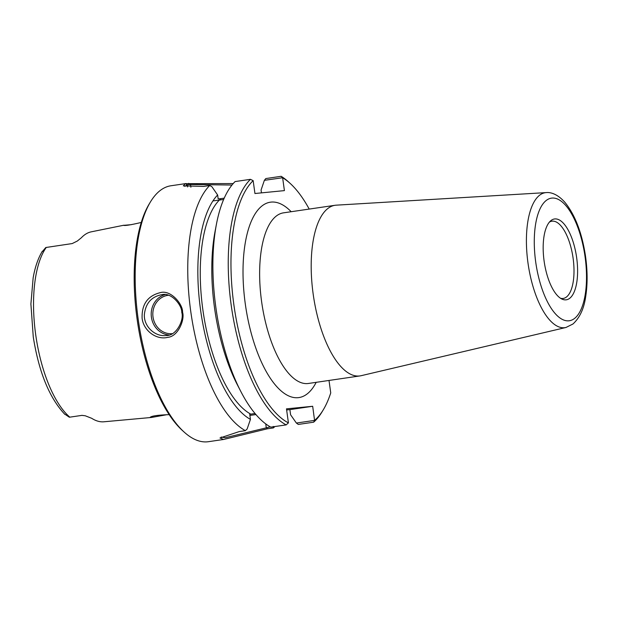 <?xml version="1.0" encoding="UTF-8"?>
<svg xmlns="http://www.w3.org/2000/svg" width="618" height="618" viewBox="0 0 618 618"><rect width="100%" height="100%" fill="white"/><g stroke="black" fill="none" stroke-linecap="round" stroke-linejoin="round"><path stroke-width="0.93" d="M546.204 192.6L336.215 205.168A86.219 34.515 81.7 0 0 335.033 205.292A86.219 34.515 81.7 0 0 313.156 293.975A86.219 34.515 81.7 0 0 360.039 375.906A86.219 34.515 81.7 0 0 361.206 375.682L565.972 327.47L572.971 323.994C579.73 317.745 583.956 308.73 585.632 296.934C587.679 284.257 587.587 270.344 585.362 255.203C581.785 232.476 575.018 214.909 565.053 202.503C557.598 193.99 550.561 192.098 546.204 192.6A68.196 27.3 81.7 0 0 527.965 262.843A68.196 27.3 81.7 0 0 565.972 327.47M282.534 177.667L281.159 176.308L265.817 178.563L264.373 180.332L282.627 177.745A127.277 50.946 -98.3 0 1 290.051 183.307A127.277 50.946 -98.3 0 1 309.209 209.077M282.627 177.745L284.411 190.614L254.94 193.511L253.156 180.641L250.437 179.328A129.332 51.765 81.7 0 0 231.495 307.254A129.332 51.765 81.7 0 0 286.157 424.89L270.808 427.138A129.332 51.765 81.7 0 1 240.927 391.688A129.332 51.765 81.7 0 1 216.408 224.342A129.332 51.765 81.7 0 1 235.095 181.576L250.437 179.328M286.157 424.89L288.428 422.882A127.277 50.946 -98.3 0 1 234.176 306.914A127.277 50.946 -98.3 0 1 253.156 180.641M288.428 422.882L286.482 408.853L312.677 406.281L314.57 420.387L296.385 423.052L298.293 424.435L313.643 422.187L314.57 420.387M329.008 380.456L330.738 392.909A127.277 50.946 -98.3 0 1 323.245 409.873A127.277 50.946 -98.3 0 1 314.624 420.31M544.103 261.005A40.842 16.346 -98.3 0 1 550.576 220.896A40.842 16.346 -98.3 0 1 576.563 257.034A40.842 16.346 -98.3 0 1 562.04 299.112A40.842 16.346 -98.3 0 1 544.103 261.005M549.394 222.109A39.042 15.628 -98.3 0 1 551.889 221.198A39.042 15.628 -98.3 0 1 573.01 257.559A39.042 15.628 -98.3 0 1 563.214 298.448A39.042 15.628 -98.3 0 1 560.557 298.285M261.46 192.87L261.066 190.05L264.373 180.332M296.385 423.052L290.591 414.778L289.873 409.618L286.636 409.943M184.751 186.389L187.246 184.805L190.522 184.488L231.966 185.045M233.202 183.569L185.323 183.67L183.33 185.856L203.646 186.412L209.68 185.524L211.819 186.613L217.636 194.994A118.641 47.493 -98.3 0 0 200.858 311.982A118.641 47.493 -98.3 0 0 250.437 419.398L249.726 414.238L250.792 414.137A112.909 45.191 -98.3 0 1 202.843 309.626A112.909 45.191 -98.3 0 1 220.889 198.633L218.185 198.896L217.636 194.994M250.437 419.398L247.123 429.008L245.377 430.669L239.336 431.549L219.985 437.984L223.592 439.468L208.451 441.692A129.332 51.765 -98.3 0 1 184.195 432.113A129.332 51.765 -98.3 0 1 138.131 318.795A129.332 51.765 -98.3 0 1 150.46 201.893A129.332 51.765 -98.3 0 1 170.947 185.763L185.987 183.561L185.323 183.67L187.246 184.805L187.54 186.937M223.639 199.475A32.847 0.572 -7.9 0 1 212.924 200.935M290.051 183.307L288.274 181.7A129.332 51.765 81.7 0 0 281.159 176.308M289.873 409.618L312.677 406.281M313.643 422.187A129.332 51.765 81.7 0 0 322.009 411.92L323.245 409.873M181.762 312.438C184.311 319.514 176.563 336.277 165.941 335.52C155.18 336.918 143.855 326.636 144.342 314.832C145.524 303.361 151.379 296.64 161.924 294.662C171.603 292.129 182.225 305.586 181.762 312.438L182.557 312.283C183.09 304.35 170.699 289.27 160.016 292.716C147.632 295.875 141.661 304.373 142.101 318.216C143.523 330.9 156.671 340.271 167.748 337.335C178.339 336.555 184.991 319.151 182.557 312.283M131.441 224.651L123.592 225.354C125.145 225.833 131.024 224.867 141.244 222.457M64.774 414.13L69.347 417.227L82.109 415.35M151.595 417.444L103.932 421.785A94.508 37.829 81.7 0 1 91.703 418.309L85.238 415.775L81.877 415.366M123.886 225.215L91.294 231.827A95.326 38.161 81.7 0 0 81.406 237.714L77.327 241.035L72.206 243.569L45.794 247.517L42.24 251.711M169.201 414.647C158.494 415.01 152.19 415.86 150.282 417.189L151.649 417.436L166.806 414.701M274.84 426.551A129.332 51.765 -98.3 0 1 273.38 427.919L273.318 426.435M223.592 439.468L267.339 428.799L273.38 427.919M245.377 430.669A129.332 51.765 -98.3 0 1 190.707 311.093A129.332 51.765 -98.3 0 1 209.68 185.524M270.321 426.868L225.238 437.722L221.182 437.057M249.888 415.42A32.847 0.572 172.1 0 0 255.952 414.57M150.46 201.893L149.224 203.948A127.277 50.946 81.7 0 0 137.088 318.988A127.277 50.946 81.7 0 0 182.418 430.507L184.195 432.113M69.347 417.227L69.811 417.158A93.503 37.428 -98.3 0 1 35.674 334.5A93.503 37.428 -98.3 0 1 46.257 247.439M224.218 198.146L220.889 198.633M250.792 414.137L255.056 413.512M240.927 391.688L237.528 385.13A118.641 47.493 -98.3 0 1 215.025 231.603L216.408 224.342M308.482 383.461A86.219 34.515 -98.3 0 1 261.599 301.53A86.219 34.515 -98.3 0 1 283.477 212.847L335.033 205.292M291.178 211.719A98.733 39.521 81.7 0 0 245.524 305.547A98.733 39.521 81.7 0 0 316.184 382.333M535.682 261.831A61.962 24.805 -98.3 0 1 565.37 205.052A61.962 24.805 -98.3 0 1 580.117 311.333A61.962 24.805 -98.3 0 1 535.682 261.831M190.9 187.223L190.522 184.488L188.629 183.345M164.983 294.639A20.525 18.81 -95.6 0 0 151.41 317.219A20.525 18.81 -95.6 0 0 168.953 334.948M172.144 333.674A19.297 17.683 84.4 0 1 153.017 317.011A19.297 17.683 84.4 0 1 168.328 295.273M267.339 428.799L266.242 427.471L265.74 423.886M70.73 417.019L69.525 417.204M308.475 383.461L360.039 375.906M42.356 251.217C38.131 258.139 35.056 267.015 33.148 277.845L30.9 303.986L33.264 336.926C38.864 372.144 49.417 397.977 64.905 414.415"/></g></svg>
